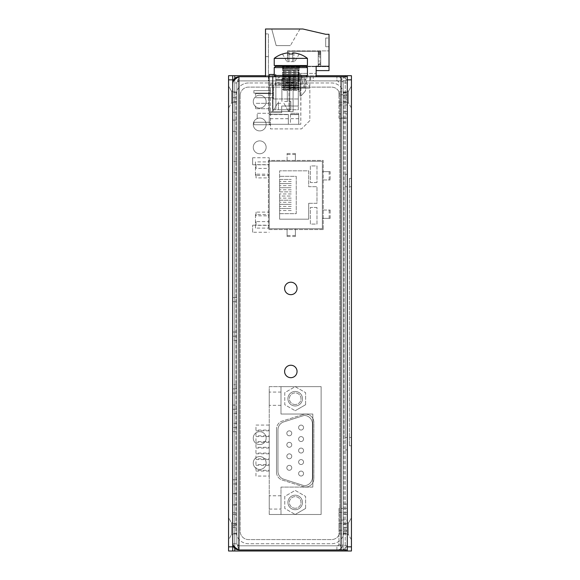 <?xml version="1.0" encoding="UTF-8"?>
<svg xmlns="http://www.w3.org/2000/svg" width="580" height="580" viewBox="0 0 580 580"><rect width="100%" height="100%" fill="white"/><g stroke="black" fill="none" stroke-linecap="round" stroke-linejoin="round"><path stroke-width="0.43" stroke-dasharray="2.9 2.17" d="M341.062 80.888A2.073 2.073 0 0 1 343.135 82.962A2.073 2.073 0 0 0 341.062 80.888L238.938 80.888L236.865 82.962A2.073 2.073 0 0 1 238.938 80.888L341.062 80.888L341.062 76.734A6.228 6.228 0 0 1 347.282 82.962L347.282 111.606L347.282 95.417L343.135 95.417L347.282 95.417L347.282 82.962A6.228 6.228 0 0 0 341.062 76.734L238.938 76.734L341.062 76.734L336.907 76.734L336.907 80.888A2.073 2.073 0 0 1 338.981 82.962A2.073 2.073 0 0 0 336.907 80.888L336.907 76.734A6.228 6.228 0 0 1 343.135 82.962A6.228 6.228 0 0 0 336.907 76.734L238.938 76.734L236.865 82.962L236.865 543.736L238.938 549.963L336.907 549.963A6.228 6.228 0 0 0 343.135 543.736A6.228 6.228 0 0 1 336.907 549.963L238.938 549.963L238.938 76.734A6.228 6.228 0 0 0 232.718 82.962L232.718 543.736A6.228 6.228 0 0 0 238.938 549.963L341.062 549.963L341.062 545.809L238.938 545.809L236.865 543.736L232.718 543.736L232.718 82.962L236.865 82.962L236.865 543.736A2.073 2.073 0 0 0 238.938 545.809L336.907 545.809A2.073 2.073 0 0 0 338.981 543.736L338.981 508.45L343.135 508.45L343.135 543.736L343.135 508.45L338.981 508.45L338.981 543.736A2.073 2.073 0 0 1 336.907 545.809L336.907 549.963M236.865 104.965L236.865 97.701L236.865 104.965M236.865 125.722L236.865 120.118L236.865 125.722M236.865 520.072L236.865 512.807L236.865 520.072M236.865 499.322L236.865 493.718L236.865 499.322M236.865 528.793L236.865 523.602L236.865 528.793M236.865 97.078L236.865 91.886L236.865 97.078M236.865 297.576L236.865 336.183L232.718 336.183L232.718 483.959L232.718 297.576L232.718 336.183L236.865 336.183L236.865 409.241L232.718 409.241L236.865 409.241L236.865 479.812L236.865 427.503L232.718 427.503L236.865 427.503L236.865 388.897L232.718 388.897L236.865 388.897L236.865 297.576L232.718 297.576L236.865 297.576M236.865 479.812L236.865 483.959L236.865 479.812L232.718 479.812L236.865 479.812M236.865 499.134L236.865 504.738L236.865 499.134M236.865 167.047L236.865 172.651L236.865 167.047M341.062 549.963L341.062 76.734L347.282 76.734L347.282 549.963L341.062 549.963A6.228 6.228 0 0 0 347.282 543.736A6.228 6.228 0 0 1 341.062 549.963L341.062 545.809A2.073 2.073 0 0 0 343.135 543.736A2.073 2.073 0 0 1 341.062 545.809L336.907 545.809M290.834 80.888L282.525 80.888L290.834 80.888M313.229 80.888L304.928 80.888L313.229 80.888L304.928 80.888L313.229 80.888L313.229 76.734L268.417 76.734L313.229 76.734L304.928 76.734L313.229 76.734L313.229 80.888M268.417 80.888L304.928 80.888L268.417 80.888L268.417 76.734L268.417 80.888M289.087 80.888L310.67 80.888L289.087 80.888L289.087 76.734L310.67 76.734L289.087 76.734L289.087 80.888M281.699 80.888L290 80.888L281.699 80.888L281.699 76.734L290 76.734L281.699 76.734M238.938 76.734L238.938 80.888M290.834 76.734L275.471 76.734L290.834 76.734M284.606 371.468A6.228 6.228 0 0 1 290.834 365.24A6.228 6.228 0 0 1 297.054 371.468A6.228 6.228 0 0 1 290.834 377.689A6.228 6.228 0 0 1 284.606 371.468M284.606 288.441A6.228 6.228 0 0 1 290.834 282.214A6.228 6.228 0 0 1 297.054 288.441A6.228 6.228 0 0 1 290.834 294.669A6.228 6.228 0 0 1 284.606 288.441M238.938 545.809L238.938 549.963M343.135 528.793L343.135 523.602L343.135 528.793M338.981 528.793L338.981 523.602L338.981 528.793M338.981 530.25L347.282 530.25L347.282 549.963L343.135 549.963L343.135 520.072L338.981 520.072M347.282 531.28L347.282 514.264L347.282 531.28L343.135 531.28L347.282 531.28L343.135 531.28L343.135 514.264L343.135 543.736L343.135 531.28L347.282 531.28M347.282 528.793L347.282 522.979L347.282 528.793M347.282 514.264L343.135 514.264M232.718 499.322L232.718 493.718L232.718 499.322M232.718 520.072L232.718 512.807L232.718 520.072M232.718 125.722L232.718 120.118L232.718 125.722M232.718 104.965L232.718 97.701L232.718 104.965M232.718 97.078L232.718 91.263L232.718 97.078M232.718 528.793L232.718 522.979L232.718 528.793M232.718 167.047L232.718 172.651L232.718 167.047M232.718 499.134L232.718 504.738L232.718 499.134M236.865 483.959L232.718 483.959L236.865 483.959M347.282 94.787L343.135 94.787L343.135 76.734L347.282 76.734L347.282 530.25M338.981 512.394L343.135 512.394L343.135 520.072L347.282 520.072M347.282 512.394L343.135 512.394L343.135 113.89L343.135 118.044L347.282 118.044L343.135 118.247L343.135 82.962L343.135 94.787L338.981 94.787L338.981 118.044L343.135 118.044L338.981 118.247L338.981 94.787M338.981 104.965L343.135 104.965L343.135 113.89L338.981 113.89M343.135 549.963L343.135 76.734M343.135 97.078L343.135 111.606L343.135 91.886L343.135 102.269L343.135 97.078L347.282 97.078L347.282 92.51L347.282 102.892L347.282 91.263L347.282 97.078M347.282 508.247L343.135 508.247L347.282 508.247M338.981 97.078L338.981 91.886L338.981 97.078M338.981 118.247L343.135 118.247L338.981 118.247M347.282 104.965L343.135 104.965L343.135 113.89L347.282 113.89M347.282 92.923L343.135 92.923L347.282 92.923M347.282 111.606L343.135 111.606M310.67 76.734L310.67 80.888L310.67 76.734M304.928 76.734L304.928 80.888L304.928 76.734M290 76.734L290 80.888M228.563 75.697L351.437 75.697L347.282 75.697L347.282 551L232.718 551L232.718 75.697L228.563 75.697L228.563 551L232.718 551M347.282 102.892L347.282 91.263L347.282 102.892L348.442 102.892L348.442 91.263L348.442 102.892L351.437 108.076L351.437 86.079L351.437 108.076L351.437 86.079L351.437 108.076L348.442 102.892L348.442 91.263L351.437 86.079L348.442 91.263L348.442 102.892L347.282 102.892M347.282 534.601L347.282 522.979L347.282 534.601L348.442 534.601L348.442 522.979L348.442 534.601L351.437 539.791L351.437 517.788L351.437 539.791L351.437 517.788L351.437 539.791L348.442 534.601L348.442 522.979L351.437 517.788L348.442 522.979L348.442 534.601L347.282 534.601M347.282 174.29L347.282 437.465L347.282 174.29L345.209 174.29L347.282 174.29M347.282 437.465L347.282 449.921L347.282 437.465L345.209 437.465L345.209 449.921L347.282 449.921L345.209 449.921L345.209 174.29L345.209 437.465L347.282 437.465M351.437 75.697L351.437 551L347.282 551M351.437 186.738L351.437 445.766L351.437 186.738L349.363 186.738L349.363 437.465L349.363 178.437L349.363 186.738L351.437 186.738M240.185 95.417A8.301 8.301 0 0 1 248.487 87.116L331.513 87.116A8.301 8.301 0 0 1 339.815 95.417L339.815 531.28A8.301 8.301 0 0 1 331.513 539.581L248.487 539.581A8.301 8.301 0 0 1 240.185 531.28L240.185 95.417A8.301 8.301 0 0 1 248.487 87.116L331.513 87.116A8.301 8.301 0 0 1 339.815 95.417L339.815 531.28A8.301 8.301 0 0 1 331.513 539.581L248.487 539.581A8.301 8.301 0 0 1 240.185 531.28L240.185 95.417M265.51 75.697L316.151 75.697M248.487 82.962A12.455 12.455 0 0 0 236.038 95.417A12.455 12.455 0 0 1 248.487 82.962L331.513 82.962A12.455 12.455 0 0 1 343.962 95.417L343.962 531.28A12.455 12.455 0 0 1 331.513 543.736L248.487 543.736A12.455 12.455 0 0 1 236.038 531.28L236.038 95.417L236.038 531.28A12.455 12.455 0 0 0 248.487 543.736L331.513 543.736A12.455 12.455 0 0 0 343.962 531.28L343.962 95.417A12.455 12.455 0 0 0 331.513 82.962L248.487 82.962M232.718 91.263L232.718 102.892L232.718 91.263L231.558 91.263L228.563 86.079L228.563 108.076L228.563 86.079L228.563 97.078L228.563 86.079L231.558 91.263L231.558 102.892L228.563 108.076L228.563 97.078L228.563 108.076L231.558 102.892L231.558 91.263L232.718 91.263M228.563 528.793L228.563 517.788L228.563 528.793M228.563 539.791L228.563 517.788L228.563 539.791L231.558 534.601L231.558 522.979L231.558 534.601L231.558 522.979L228.563 517.788L231.558 522.979L231.558 534.601L232.718 534.601L231.558 534.601L228.563 539.791M231.558 522.979L232.718 522.979L231.558 522.979M231.558 102.892L232.718 102.892L231.558 102.892L231.558 91.263L231.558 102.892M323.212 229.557L268.417 229.557L268.417 160.442L323.212 160.442L323.212 229.557L268.417 229.557L268.417 160.442L323.212 160.442L323.212 229.557M266.133 101.645A6.431 6.431 0 0 0 259.695 95.207A6.431 6.431 0 0 0 253.264 101.645A6.431 6.431 0 0 0 259.695 108.076A6.431 6.431 0 0 0 266.133 101.645A6.431 6.431 0 0 1 259.695 108.076A6.431 6.431 0 0 1 253.264 101.645A6.431 6.431 0 0 1 259.695 95.207A6.431 6.431 0 0 1 266.133 101.645M266.133 124.475A6.431 6.431 0 0 0 259.695 118.044A6.431 6.431 0 0 0 253.264 124.475A6.431 6.431 0 0 0 259.695 130.906A6.431 6.431 0 0 0 266.133 124.475A6.431 6.431 0 0 1 259.695 130.906A6.431 6.431 0 0 1 253.264 124.475A6.431 6.431 0 0 1 259.695 118.044A6.431 6.431 0 0 1 266.133 124.475M259.695 153.743A6.431 6.431 0 0 0 266.133 147.305A6.431 6.431 0 0 0 259.695 140.875A6.431 6.431 0 0 0 253.264 147.305A6.431 6.431 0 0 0 259.695 153.743A6.431 6.431 0 0 1 253.264 147.305A6.431 6.431 0 0 1 259.695 140.875A6.431 6.431 0 0 1 266.133 147.305A6.431 6.431 0 0 1 259.695 153.743M259.695 431.679A6.431 6.431 0 0 0 253.264 438.11A6.431 6.431 0 0 0 259.695 444.548A6.431 6.431 0 0 0 266.133 438.11A6.431 6.431 0 0 0 259.695 431.679A6.431 6.431 0 0 1 266.133 438.11A6.431 6.431 0 0 1 259.695 444.548A6.431 6.431 0 0 1 253.264 438.11A6.431 6.431 0 0 1 259.695 431.679M259.695 456.583A6.431 6.431 0 0 0 253.264 463.014A6.431 6.431 0 0 0 259.695 469.452A6.431 6.431 0 0 0 266.133 463.014A6.431 6.431 0 0 0 259.695 456.583A6.431 6.431 0 0 1 266.133 463.014A6.431 6.431 0 0 1 259.695 469.452A6.431 6.431 0 0 1 253.264 463.014A6.431 6.431 0 0 1 259.695 456.583M295.191 405.978A7.264 7.264 0 0 0 302.455 398.714A7.264 7.264 0 0 0 295.191 391.449A7.264 7.264 0 0 0 287.926 398.714A7.264 7.264 0 0 0 295.191 405.978A7.264 7.264 0 0 1 287.926 398.714A7.264 7.264 0 0 1 295.191 391.449A7.264 7.264 0 0 1 302.455 398.714A7.264 7.264 0 0 1 295.191 405.978M295.191 509.718A7.264 7.264 0 0 0 302.455 502.454A7.264 7.264 0 0 0 295.191 495.189A7.264 7.264 0 0 0 287.926 502.454A7.264 7.264 0 0 0 295.191 509.718A7.264 7.264 0 0 1 287.926 502.454A7.264 7.264 0 0 1 295.191 495.189A7.264 7.264 0 0 1 302.455 502.454A7.264 7.264 0 0 1 295.191 509.718M303.072 414.519L282.315 421.058A8.301 8.301 0 0 0 276.508 428.975A8.301 8.301 0 0 1 282.315 421.058L303.072 414.519A8.301 8.301 0 0 1 313.867 422.436L313.867 478.696A8.301 8.301 0 0 1 303.072 486.613A8.301 8.301 0 0 0 313.867 478.696L313.867 422.436A8.301 8.301 0 0 0 303.072 414.519M276.508 472.149L276.508 428.975L276.508 472.149A8.301 8.301 0 0 0 282.315 480.066L303.072 486.613L282.315 480.066A8.301 8.301 0 0 1 276.508 472.149M348.442 522.979L347.282 522.979L348.442 522.979M348.442 91.263L347.282 91.263L348.442 91.263M349.363 178.437L351.437 178.437L349.363 178.437M351.437 445.766L349.363 445.766L351.437 445.766M349.363 437.465L349.363 445.766L349.363 437.465L351.437 437.465L349.363 437.465M309.843 88.174A4.154 4.154 0 0 0 305.689 84.02A4.154 4.154 0 0 1 309.843 88.174L309.843 120.596L301.542 128.898L270.49 128.898L270.49 84.02L305.689 84.02A4.154 4.154 0 0 1 309.843 88.174L289.087 88.174L309.843 88.174L309.843 120.596L301.542 128.898L270.49 128.898L270.49 84.02L305.689 84.02A4.154 4.154 0 0 1 309.843 88.174L304.863 88.174L309.843 88.174L304.863 88.174L309.843 88.174L309.843 76.553L309.843 88.174M289.087 88.174L289.087 84.02L289.087 88.174M304.863 76.553L309.843 76.553L304.863 76.553L304.863 88.174L304.863 76.553L304.863 88.174L304.863 76.553L309.843 76.553L304.863 76.553M270.49 93.112L270.49 90.625L270.49 93.112L270.49 90.625L270.49 93.112L253.888 93.112L253.888 90.625L270.49 90.625L253.888 90.625L253.888 93.112L270.49 93.112M270.49 124.743L270.49 122.257L270.49 124.743L270.49 122.257L270.49 124.743L253.888 124.743L253.888 122.257L270.49 122.257L253.888 122.257L253.888 124.743L270.49 124.743M253.888 90.625L253.888 93.112L253.888 90.625M253.888 122.257L253.888 124.743L253.888 122.257M269.243 76.734L269.243 124.287L269.243 113.288L269.243 124.287L300.795 124.287L269.243 124.287L288.34 124.287L269.243 124.287L269.243 74.472L275.884 74.472L275.884 109.758L298.301 109.758L298.301 74.472L300.781 74.472L298.301 74.472L300.781 74.472L304.101 87.341L300.781 74.472L300.998 75.335L300.781 74.472L300.998 75.335L300.781 74.472L300.998 75.335L300.781 74.472L300.998 75.335L300.781 74.472L298.301 74.472L300.781 74.472L298.301 74.472L300.781 74.472L298.301 74.472L298.301 109.758L275.884 109.758L275.884 74.472L275.884 109.758L272.977 109.758L275.884 109.758L272.977 109.758L275.884 109.758L272.977 109.758L275.884 109.758L272.977 109.758L275.884 109.758L275.884 74.472L272.977 74.472L272.977 109.758L272.977 74.472L275.884 74.472L272.977 74.472L275.884 74.472L272.977 74.472L275.884 74.472L272.977 74.472L275.884 74.472L275.884 109.758L275.884 74.472L275.884 109.758L275.884 74.472L275.884 109.758L275.884 74.472L274.224 74.472M298.714 124.287L290.413 124.287L290.413 113.288L290.413 124.287L298.714 124.287L298.714 114.608L298.714 124.287M269.243 113.288L269.243 118.69L269.243 113.288L269.243 118.682L269.243 113.288L257.208 113.288L257.208 118.682L257.208 113.288L257.208 115.985L257.208 113.288L257.208 115.985L257.208 113.288L269.243 113.288M288.34 114.405L269.243 114.405L288.34 114.405L288.34 124.287L288.34 114.405L288.34 118.69L288.34 114.405L288.34 118.682L288.34 114.405L269.243 114.412L288.34 114.405M269.243 114.608L288.34 114.608L269.243 114.608M257.208 115.985L257.208 118.682L257.208 115.985M300.795 87.341L300.795 124.287L300.998 75.335L300.795 87.341L300.998 75.335L300.795 87.341L300.998 75.335L300.795 87.341L300.998 75.335L300.795 87.341L304.101 87.341L300.795 87.341L300.795 91.082L298.301 91.082L300.795 91.082L300.795 87.341L300.795 91.082L298.301 91.082L298.301 74.472L298.301 91.082L300.795 91.082L300.795 87.341L300.795 91.082L298.301 91.082L298.301 74.472L298.301 91.082L300.795 91.082L300.795 87.341L300.795 91.082L298.301 91.082L298.301 74.472L298.301 91.082L300.795 91.082L300.795 87.341M300.781 74.472L298.301 74.472L298.301 91.082L298.301 74.472L300.781 74.472M284.606 109.758L290.834 109.758L284.606 109.758M272.977 109.758L272.977 74.472L272.977 109.758M284.606 101.456L290.834 101.456L284.606 101.456M284.606 78.626L281.902 78.626L284.606 78.626M298.714 114.405L298.714 118.69L298.714 113.288L298.714 118.682L298.714 114.405L290.413 114.412L298.714 114.405M290.834 80.062L275.884 80.062L290.834 80.062M290.834 66.359L275.471 66.359M299.135 80.062L299.135 67.606L282.525 67.606L299.135 67.606L300.375 66.359L290.921 66.359L306.189 66.359M312.83 487.091L312.83 414.033L280.995 414.033L280.995 386.635L269.243 386.635L269.243 514.489L321.132 514.489L321.132 386.635L280.995 386.635L280.995 414.033L312.83 414.033L312.83 487.091L280.995 487.091L280.995 514.489L280.995 487.091L312.83 487.091M280.995 509.073L280.995 495.791L280.995 509.073L269.243 509.073L269.243 495.791L269.243 509.073M269.243 514.489L321.132 514.489L321.132 386.635L269.243 386.635L269.243 514.489M269.243 448.072L269.243 453.052L269.243 448.072L255.961 448.072L255.961 453.052L269.243 453.052M269.243 459.57L269.243 464.551L269.243 459.57L255.961 459.57L255.961 464.551L269.243 464.551M269.243 471.069L269.243 476.049L269.243 471.069L255.961 471.069L255.961 476.049L269.243 476.049M269.243 436.573L269.243 441.554L269.243 436.573L255.961 436.573L255.961 441.554L269.243 441.554M269.243 425.075L269.243 430.055L269.243 425.075L255.961 425.075L255.961 430.055L269.243 430.055M269.243 453.821L269.243 458.802L269.243 453.821L255.961 453.821L255.961 458.802L269.243 458.802M269.243 465.32L269.243 470.3L269.243 465.32L255.961 465.32L255.961 470.3L269.243 470.3M269.243 442.322L269.243 447.303L269.243 442.322L255.961 442.322L255.961 447.303L269.243 447.303M269.243 430.824L269.243 435.805L269.243 430.824L255.961 430.824L255.961 435.805L269.243 435.805M269.243 392.058L269.243 405.34L269.243 392.058L280.995 392.058L280.995 405.34L280.995 392.058M280.995 405.34L269.243 405.34M284.765 496.415L284.765 508.45L295.191 514.467L284.765 508.45L284.765 496.415L295.191 490.397L305.617 496.415L295.191 490.397L284.765 496.415M305.617 508.45L305.617 496.415L305.617 508.45L295.191 514.467L305.617 508.45M284.765 392.674L284.765 404.717L295.191 410.734L284.765 404.717L284.765 392.674L295.191 386.657L305.617 392.674L295.191 386.657L284.765 392.674M305.617 404.717L305.617 392.674L305.617 404.717L295.191 410.734L305.617 404.717M301.085 448.093A2.472 2.472 0 0 1 303.55 450.566A2.472 2.472 0 0 1 301.085 453.031A2.472 2.472 0 0 1 298.613 450.566A2.472 2.472 0 0 1 301.085 448.093A2.472 2.472 0 0 0 298.613 450.566A2.472 2.472 0 0 0 301.085 453.031A2.472 2.472 0 0 0 303.55 450.566A2.472 2.472 0 0 0 301.085 448.093M301.085 459.592A2.472 2.472 0 0 1 303.55 462.064A2.472 2.472 0 0 1 301.085 464.529A2.472 2.472 0 0 1 298.613 462.064A2.472 2.472 0 0 1 301.085 459.592A2.472 2.472 0 0 0 298.613 462.064A2.472 2.472 0 0 0 301.085 464.529A2.472 2.472 0 0 0 303.55 462.064A2.472 2.472 0 0 0 301.085 459.592M301.085 471.09A2.472 2.472 0 0 1 303.55 473.563A2.472 2.472 0 0 1 301.085 476.028A2.472 2.472 0 0 1 298.613 473.563A2.472 2.472 0 0 1 301.085 471.09A2.472 2.472 0 0 0 298.613 473.563A2.472 2.472 0 0 0 301.085 476.028A2.472 2.472 0 0 0 303.55 473.563A2.472 2.472 0 0 0 301.085 471.09M301.085 436.595A2.472 2.472 0 0 1 303.55 439.067A2.472 2.472 0 0 1 301.085 441.532A2.472 2.472 0 0 1 298.613 439.067A2.472 2.472 0 0 1 301.085 436.595A2.472 2.472 0 0 0 298.613 439.067A2.472 2.472 0 0 0 301.085 441.532A2.472 2.472 0 0 0 303.55 439.067A2.472 2.472 0 0 0 301.085 436.595M301.085 425.096A2.472 2.472 0 0 1 303.55 427.569A2.472 2.472 0 0 1 301.085 430.034A2.472 2.472 0 0 1 298.613 427.569A2.472 2.472 0 0 1 301.085 425.096A2.472 2.472 0 0 0 298.613 427.569A2.472 2.472 0 0 0 301.085 430.034A2.472 2.472 0 0 0 303.55 427.569A2.472 2.472 0 0 0 301.085 425.096M289.297 453.843A2.472 2.472 0 0 1 291.762 456.315A2.472 2.472 0 0 1 289.297 458.78A2.472 2.472 0 0 1 286.825 456.315A2.472 2.472 0 0 1 289.297 453.843A2.472 2.472 0 0 0 286.825 456.315A2.472 2.472 0 0 0 289.297 458.78A2.472 2.472 0 0 0 291.762 456.315A2.472 2.472 0 0 0 289.297 453.843M289.297 465.341A2.472 2.472 0 0 1 291.762 467.813A2.472 2.472 0 0 1 289.297 470.278A2.472 2.472 0 0 1 286.825 467.813A2.472 2.472 0 0 1 289.297 465.341A2.472 2.472 0 0 0 286.825 467.813A2.472 2.472 0 0 0 289.297 470.278A2.472 2.472 0 0 0 291.762 467.813A2.472 2.472 0 0 0 289.297 465.341M289.297 442.344A2.472 2.472 0 0 1 291.762 444.816A2.472 2.472 0 0 1 289.297 447.282A2.472 2.472 0 0 1 286.825 444.816A2.472 2.472 0 0 1 289.297 442.344A2.472 2.472 0 0 0 286.825 444.816A2.472 2.472 0 0 0 289.297 447.282A2.472 2.472 0 0 0 291.762 444.816A2.472 2.472 0 0 0 289.297 442.344M289.297 430.846A2.472 2.472 0 0 1 291.762 433.318A2.472 2.472 0 0 1 289.297 435.783A2.472 2.472 0 0 1 286.825 433.318A2.472 2.472 0 0 1 289.297 430.846A2.472 2.472 0 0 0 286.825 433.318A2.472 2.472 0 0 0 289.297 435.783A2.472 2.472 0 0 0 291.762 433.318A2.472 2.472 0 0 0 289.297 430.846M295.191 508.261A5.814 5.814 0 0 1 289.376 502.454A5.814 5.814 0 0 1 295.191 496.639A5.814 5.814 0 0 1 300.998 502.454A5.814 5.814 0 0 1 295.191 508.261A5.814 5.814 0 0 0 300.998 502.454A5.814 5.814 0 0 0 295.191 496.639A5.814 5.814 0 0 0 289.376 502.454A5.814 5.814 0 0 0 295.191 508.261M295.191 404.528A5.814 5.814 0 0 1 289.376 398.714A5.814 5.814 0 0 1 295.191 392.907A5.814 5.814 0 0 1 300.998 398.714A5.814 5.814 0 0 1 295.191 404.528A5.814 5.814 0 0 0 300.998 398.714A5.814 5.814 0 0 0 295.191 392.907A5.814 5.814 0 0 0 289.376 398.714A5.814 5.814 0 0 0 295.191 404.528M255.961 453.052L255.961 448.072M255.961 464.551L255.961 459.57M255.961 476.049L255.961 471.069M255.961 441.554L255.961 436.573M255.961 430.055L255.961 425.075M255.961 458.802L255.961 453.821M255.961 470.3L255.961 465.32M255.961 447.303L255.961 442.322M255.961 435.805L255.961 430.824M280.995 495.791L269.243 495.791M312.417 477.384L312.417 423.748L312.417 477.384A8.301 8.301 0 0 1 304.116 485.685L283.75 479.218A8.301 8.301 0 0 1 277.965 471.308L277.965 429.824A8.301 8.301 0 0 1 283.75 421.907L304.116 415.447A8.301 8.301 0 0 1 312.417 423.748A8.301 8.301 0 0 0 304.116 415.447L283.75 421.907A8.301 8.301 0 0 0 277.965 429.824L277.965 471.308A8.301 8.301 0 0 0 283.75 479.218L304.116 485.685A8.301 8.301 0 0 0 312.417 477.384M269.243 228.73L322.379 228.73L322.379 161.276L269.243 161.276L269.243 228.73L287.093 228.73L287.093 236.517L287.093 228.73L322.379 228.73L322.379 179.952L330.165 179.952L322.379 179.952L322.379 161.276L269.243 161.276L269.243 228.73M252.641 232.261L252.641 225.2L252.641 232.261L269.243 232.261M252.641 225.2L269.243 225.2M269.243 164.8L269.243 161.276L269.243 164.8L252.641 164.8L252.641 157.745L269.243 157.745L269.243 161.276L269.243 157.745M269.243 161.9L269.243 175.385L269.243 161.9L255.461 161.9L255.461 175.385L269.243 175.385M269.243 214.614L269.243 228.107L269.243 214.614L255.461 214.614L255.461 228.107L269.243 228.107M269.243 168.396L269.243 164.655L269.243 168.396L256.041 168.396L256.041 164.655L269.243 164.655M269.243 177.9L269.243 174.167L269.243 177.9L256.041 177.9L256.041 174.167L269.243 174.167M269.243 225.344L269.243 221.611L269.243 225.344L256.041 225.344L256.041 221.611L269.243 221.611M269.243 215.84L269.243 212.106L269.243 215.84L256.041 215.84L256.041 212.106L269.243 212.106M252.641 157.745L252.641 164.8M295.394 161.276L295.394 153.49L295.394 161.276L287.093 161.276L287.093 153.49L287.093 161.276M295.394 228.73L295.394 236.517L295.394 228.73L287.093 228.73M308.683 203.305L316.985 203.305L316.985 186.702L308.683 186.702L308.683 170.825L279.625 170.825L279.625 219.182L308.683 219.182L308.683 203.305L316.985 203.305L316.985 186.702L308.683 186.702L308.683 170.825L279.625 170.825L279.625 179.438L291.247 179.438L279.625 179.438L279.625 183.584L291.247 183.584L279.625 183.584L279.625 187.739L291.247 187.739L279.625 187.739L279.625 191.886L291.247 191.886L279.625 191.886L279.625 196.04L291.247 196.04L279.625 196.04L279.625 200.194L291.247 200.194L279.625 200.194L279.625 204.341L291.247 204.341L279.625 204.341L279.625 208.495L291.247 208.495L279.625 208.495L279.625 219.182L308.683 219.182L308.683 203.305M316.985 207.459L310.344 207.459L310.344 224.061L316.985 224.061L316.985 207.459L310.344 207.459L310.344 224.061L316.985 224.061L316.985 207.459M316.985 182.548L310.344 182.548L310.344 165.945L316.985 165.945L316.985 182.548L310.344 182.548L310.344 165.945L316.985 165.945L316.985 182.548M330.165 171.651L322.379 171.651L330.165 171.651L330.165 179.952M322.379 171.651L322.379 179.952M322.379 218.356L330.165 218.356L322.379 218.356L322.379 210.047L330.165 210.047L322.379 210.047M329.164 171.651L329.164 179.952M330.165 218.356L330.165 210.047M329.164 218.356L329.164 210.047M295.394 153.49L287.093 153.49M295.394 154.49L287.093 154.49M295.394 236.517L287.093 236.517M295.394 235.516L287.093 235.516M291.247 181.511L279.625 181.511L291.247 181.511L291.247 179.438M291.247 185.665L279.625 185.665L291.247 185.665L291.247 183.584M291.247 189.812L279.625 189.812L291.247 189.812L291.247 187.739M291.247 193.966L279.625 193.966L291.247 193.966L291.247 191.886M291.247 198.113L279.625 198.113L291.247 198.113L291.247 196.04M291.247 202.268L279.625 202.268L291.247 202.268L291.247 200.194M291.247 206.415L279.625 206.415L291.247 206.415L291.247 204.341M291.247 210.569L279.625 210.569L291.247 210.569L291.247 208.495M279.625 213.679L296.228 213.679L296.228 176.32L279.625 176.32L296.228 176.32L296.228 213.679L279.625 213.679M255.461 175.385L255.461 161.9M255.461 228.107L255.461 214.614M256.041 164.655L256.041 168.396M256.041 174.167L256.041 177.9M256.041 221.611L256.041 225.344M256.041 212.106L256.041 215.84M298.301 98.97L273.398 98.97L298.301 98.97L298.301 106.024L281.699 106.024L281.699 112.665L269.243 112.665L269.243 85.267L273.398 85.267L273.398 98.97L273.398 85.267L269.243 85.267L298.301 85.267L298.301 106.024L281.699 106.024L281.699 112.665L269.243 112.665L269.243 85.267L298.301 85.267L298.301 106.024L281.699 106.024L281.699 112.665L269.243 112.665L269.243 85.267L269.243 112.665L281.699 112.665L281.699 106.024L298.301 106.024L298.301 98.97M255.548 106.024L255.548 108.721L255.548 106.024M285.846 85.267L293.11 85.267L285.846 85.267M294.154 85.267L291.87 85.267L294.154 85.267M277.544 85.267L279.828 85.267L277.544 85.267M273.398 95.649L273.398 93.569L273.398 95.649M255.548 95.649L255.548 93.569L255.548 95.649M285.846 82.57L293.11 82.57L285.846 82.57M294.154 82.57L291.87 82.57L294.154 82.57M277.544 82.57L279.828 82.57L277.544 82.57M268.417 33.901L268.417 76.734L268.417 33.901L268.417 56.608L268.417 33.901L268.417 56.608L268.417 33.901L268.417 56.608L268.417 33.901L265.51 33.901L265.51 56.608L265.51 33.901L265.51 56.608L265.51 33.901L265.51 56.608L265.51 33.901L268.417 33.901M298.512 76.734L299.983 76.734L298.512 76.734L299.983 76.734L298.512 76.734L298.512 73.413L307.327 73.413L305.624 89.653A4.154 4.154 0 0 1 304.572 92.01A4.154 4.154 0 0 0 305.624 89.653L307.327 73.413L298.512 73.413L298.512 76.734L298.512 73.413L307.327 73.413L298.512 73.413L298.512 76.734L298.512 73.413L316.151 73.413L298.512 73.413L298.512 76.734L316.151 76.734L298.512 76.734M265.51 76.734L265.51 33.901L265.51 76.734L316.151 76.734L316.151 66.25L316.151 70.608L316.151 66.25L316.151 70.608L316.151 66.25L316.151 70.608L316.151 66.25L316.151 70.608L316.151 66.25L329.019 66.25L316.151 66.25L329.019 66.25L329.019 34.285L325.699 34.285L302.869 29L265.51 29L265.51 76.734L316.151 76.734M293.11 76.734L288.963 76.734L293.11 76.734L288.963 76.734L293.11 76.734L288.963 76.734L293.11 76.734L288.963 76.734L293.11 76.734L293.11 111.606L293.11 76.734L268.808 76.734L293.11 76.734L293.11 111.606L289.797 111.606L293.11 111.606L289.797 111.606L289.797 76.734L289.797 111.606L288.963 111.606L293.11 111.606L288.963 111.606L293.11 111.606L288.963 111.606L293.11 111.606L288.963 111.606L289.797 111.606L289.797 76.734L289.797 111.606L289.797 76.734L289.797 111.606L289.797 76.734L289.797 111.606L289.797 76.734L289.797 111.606L289.797 76.734L289.797 111.606L289.797 76.734L289.797 111.606L293.11 111.606L293.11 76.734M299.983 81.78L299.983 76.734L299.983 81.78M300.172 90.407L300.172 82.425L300.172 90.407A0.834 0.834 0 0 1 299.983 90.93A0.834 0.834 0 0 0 300.172 90.407L300.172 82.425L300.172 90.407A0.834 0.834 0 0 1 299.983 90.93A0.834 0.834 0 0 0 300.172 90.407M299.983 95.983L299.983 90.93L299.983 95.983A0.834 0.834 0 0 0 301.078 95.859L304.572 92.01L301.078 95.859A0.834 0.834 0 0 1 299.983 95.983L299.983 90.93L299.983 95.983A0.834 0.834 0 0 0 301.078 95.859L304.572 92.01A4.154 4.154 0 0 0 305.624 89.653A4.154 4.154 0 0 1 304.572 92.01L301.078 95.859A0.834 0.834 0 0 1 299.983 95.983M265.51 56.608L268.417 56.608L265.51 56.608M329.019 66.25L316.151 66.25L329.019 66.25L316.151 66.25L329.019 66.25L316.151 66.25L329.019 66.25L329.019 70.608L329.019 66.25L329.019 70.608L329.019 66.25L329.019 70.608L329.019 66.25L329.019 70.608L316.151 70.608M329.019 38.026L329.019 46.741L329.019 38.026L329.019 46.741L329.019 38.026L329.019 46.741L329.019 38.026L329.019 46.741L329.019 38.026L325.699 38.026L325.699 46.741L325.699 38.026L325.699 46.741L325.699 38.026L325.699 46.741L325.699 38.026L325.699 46.741L325.699 38.026L329.019 38.026M329.019 58.783L329.019 50.895L329.019 58.783M271.737 29L299.962 29L271.737 29L299.962 29L271.737 29L299.962 29L271.737 29L299.962 29L271.737 29L276.181 45.602L290.377 45.602L276.181 45.602L290.377 45.602L276.181 45.602L290.377 45.602L276.181 45.602L290.377 45.602L276.181 45.602L271.737 29M299.962 29L290.377 45.602L299.962 29M329.019 46.741L325.699 46.741L329.019 46.741M287.506 58.783L287.506 50.895L287.506 58.783M318.224 51.468L320.718 51.468L320.718 64.503L318.224 64.503L318.224 51.468L318.224 66.098L320.718 66.098L320.718 53.063L318.224 53.063M320.718 64.503L320.718 66.098M318.224 66.098L318.224 64.503M320.718 53.063L320.718 51.468M318.224 54.433L320.718 54.433L320.718 59.725L318.224 59.725L318.224 54.433L318.224 63.126L320.718 63.126L320.718 57.833L318.224 57.833M320.718 59.725L320.718 63.126M318.224 63.126L318.224 59.725M320.718 57.833L320.718 54.433M318.224 53.411L320.718 53.411L320.718 61.038L318.224 61.038L318.224 53.411L318.224 64.148L320.718 64.148L320.718 56.521L318.224 56.521M320.718 61.038L320.718 64.148M318.224 64.148L318.224 61.038M320.718 56.521L320.718 53.411M318.224 52.439L320.718 52.439L320.718 62.488L318.224 62.488L318.224 52.439L318.224 65.119L320.718 65.119L320.718 55.071L318.224 55.071M320.718 62.488L320.718 65.119M318.224 65.119L318.224 62.488M320.718 55.071L320.718 52.439M272.564 111.606L293.11 111.606L268.808 111.606L272.564 111.606L272.564 76.734L272.564 111.606M280.742 111.606L272.752 111.606L280.742 111.606M288.963 111.606L288.963 76.734L288.963 111.606M280.742 103.305L277.544 103.305L280.742 103.305M288.637 52.838L289.007 52.896L289.007 61.669L289.007 54.049L289.007 61.669L286.897 61.669L292.654 61.669L289.007 61.669L289.007 54.049A26.397 22.859 180 0 1 290.834 53.991A26.397 22.859 180 0 1 292.654 54.049L292.654 52.896L293.9 52.896A26.919 26.919 0 0 1 299.164 54.049L299.193 53.991M282.467 53.991L282.496 54.049A26.919 26.919 0 0 1 287.76 52.896L287.76 61.669L287.76 52.896M274.224 58.377L307.436 58.377M292.654 54.049L292.654 61.669L294.763 61.669L292.654 61.669L292.654 54.049M299.164 54.049L294.763 61.669L299.164 54.049M282.496 54.049L286.897 61.669L282.496 54.049M307.436 65.533L274.224 65.533M282.525 65.533L299.135 65.533L282.525 65.533M299.135 66.359L299.135 66.997L282.525 66.997L299.135 66.997L297.772 67.78L283.888 67.78L297.772 67.78L299.135 68.57L282.525 68.57L299.135 68.57L282.525 68.882L299.135 68.882L297.772 69.672L283.888 69.672L282.525 68.882L283.888 67.78L282.525 66.997L282.525 66.359M297.772 69.672L299.135 70.456L282.525 70.456L299.135 70.767L282.525 70.767L299.135 70.767L297.772 71.558L283.888 71.558L282.525 70.767L283.888 69.672L297.772 69.672M297.772 71.558L299.135 72.34L282.525 72.34L299.135 72.659L282.525 72.659L299.135 72.659L297.772 73.442L283.888 73.442L282.525 72.659L283.888 71.558L297.772 71.558M297.772 73.442L299.135 74.233L282.525 74.233L299.135 74.544L282.525 74.544L299.135 74.544L297.772 75.335L283.888 75.335L282.525 74.544L283.888 73.442L297.772 73.442M297.772 75.335L299.135 76.118L282.525 76.118L299.135 76.437L282.525 76.437L299.135 76.437L297.772 77.22L283.888 77.22L282.525 76.437L283.888 75.335L297.772 75.335M297.772 77.22L299.135 78.01L282.525 78.01L299.135 78.322L282.525 78.322L299.135 78.322L297.772 79.112L283.888 79.112L282.525 78.322L283.888 77.22L297.772 77.22M297.772 79.112L299.135 79.895L282.525 79.895L299.135 80.207L282.525 80.207L299.135 80.207L297.772 80.997L283.888 80.997L282.525 80.207L283.888 79.112L297.772 79.112M297.772 80.997L299.135 81.78L282.525 81.78L299.135 82.099L282.525 82.099L299.135 82.099L297.772 82.882L283.888 82.882L282.525 82.099L283.888 80.997L297.772 80.997M297.772 82.882L299.135 83.672L282.525 83.672L299.135 83.984L282.525 83.984L299.135 83.984L297.772 84.774L283.888 84.774L282.525 83.984L283.888 82.882L297.772 82.882M297.772 84.774L299.135 85.557L282.525 85.557L299.135 85.876L282.525 85.876L299.135 85.876L297.772 86.659L283.888 86.659L282.525 85.876L283.888 84.774L297.772 84.774M297.772 86.659L299.135 87.45L282.525 87.45L299.135 87.761L282.525 87.761L299.135 87.761L297.772 88.552L283.888 88.552L282.525 87.761L283.888 86.659L297.772 86.659M297.772 88.552L299.135 89.334L282.525 89.334L299.135 89.646L282.525 89.646L299.135 89.646L297.772 90.436L283.888 90.436L282.525 89.646L283.888 88.552L297.772 88.552M283.888 90.436L297.772 90.436M338.858 544.446L342.758 545.867M347.282 527.503L343.135 527.503L347.282 527.503M232.718 301.723L236.865 301.723L232.718 301.723M232.718 332.028L236.865 332.028M236.865 340.329L232.718 340.329M232.718 405.087L236.865 405.087M236.865 413.388L232.718 413.388M232.718 431.658L236.865 431.658M236.865 423.357L232.718 423.357M232.718 393.051L236.865 393.051M236.865 384.75L232.718 384.75M347.282 545.809L343.135 545.809M347.282 504.092L343.135 504.092M343.135 122.191L347.282 122.191M343.135 80.888L347.282 80.888M347.282 82.962L343.135 82.962M347.282 99.013L343.135 99.013M345.209 549.963L345.209 76.734M345.209 75.697L345.209 551M234.791 551L234.791 75.697M234.791 78.322L234.791 548.375M345.209 186.738L347.282 186.738L345.209 186.738M290.413 114.608L298.714 114.608L290.413 114.608M290.739 79.279L275.688 79.279L290.739 79.279M290.834 79.279L305.972 79.279L290.834 79.279M307.436 75.494L274.224 75.494M274.224 67.606L307.436 67.606M293.9 52.896L293.9 61.669L293.9 52.896M343.135 524.226L347.282 524.226M343.135 533.361L347.282 533.361M338.981 523.602L347.282 523.602M338.981 533.977L347.282 533.977M232.718 493.718L236.865 493.718L232.718 493.718M232.718 504.926L236.865 504.926L232.718 504.926M232.718 514.467L236.865 514.467M232.718 525.676L236.865 525.676M232.718 512.807L236.865 512.807M232.718 527.336L236.865 527.336M232.718 120.118L236.865 120.118L232.718 120.118M232.718 131.326L236.865 131.326L232.718 131.326M232.718 97.701L236.865 97.701L232.718 97.701M232.718 112.23L236.865 112.23L232.718 112.23M232.718 91.886L236.865 91.886M232.718 102.269L236.865 102.269M232.718 523.602L236.865 523.602M232.718 533.977L236.865 533.977M236.865 524.226L232.718 524.226M236.865 533.361L232.718 533.361M236.865 92.51L232.718 92.51M236.865 101.645L232.718 101.645M236.865 172.651L232.718 172.651M236.865 161.443L232.718 161.443M236.865 504.738L232.718 504.738M236.865 493.529L232.718 493.529M338.981 91.886L347.282 91.886M338.981 102.269L347.282 102.269M343.135 92.51L347.282 92.51M343.135 101.645L347.282 101.645M282.525 80.888L282.525 76.734M299.135 80.888L299.135 76.734M288.34 118.682L269.243 118.682M290.834 109.758L290.834 101.456L290.834 109.758M278.378 109.758L278.378 101.456L278.378 109.758M287.303 101.456L287.303 78.626L287.303 101.456M281.902 101.456L281.902 78.626L281.902 101.456M298.714 113.288L290.413 113.288L298.714 113.288M298.714 118.682L290.413 118.682M282.525 80.062L282.525 67.606L281.286 66.359M280.452 76.734L275.688 79.279L275.884 80.062M301.208 76.734L305.972 79.279L305.776 80.062M269.243 108.721L255.548 108.721L269.243 108.721M269.243 103.327L255.548 103.327L269.243 103.327M273.398 97.723L255.548 97.723L273.398 97.723M273.398 93.569L255.548 93.569L273.398 93.569M293.11 85.267L293.11 82.57M278.581 85.267L278.581 82.57M296.431 85.267L296.431 82.57L296.431 85.267M291.87 85.267L291.87 82.57L291.87 85.267M279.828 85.267L279.828 82.57L279.828 85.267M275.261 85.267L275.261 82.57L275.261 85.267M287.506 50.895L329.019 50.895L287.506 50.895M287.506 66.664L329.019 66.664L287.506 66.664M287.506 66.25L320.718 66.25L287.506 66.25M287.506 51.308L320.718 51.308L287.506 51.308M268.808 76.734L268.808 111.606L268.808 76.734M277.544 103.305L272.752 111.606L277.544 103.305M283.939 103.305L288.731 111.606L283.939 103.305"/><path stroke-width="0.87" d="M347.282 549.963L238.938 549.963L238.938 76.734C235.161 77.104 233.088 79.184 232.718 82.962C233.088 80.888 235.161 78.815 238.938 76.734L347.282 76.734M297.054 288.441A6.228 6.228 0 0 0 290.834 282.214A6.228 6.228 0 0 0 284.606 288.441A6.228 6.228 0 0 0 290.834 294.669A6.228 6.228 0 0 0 297.054 288.441M297.054 371.468A6.228 6.228 0 0 0 290.834 365.24A6.228 6.228 0 0 0 284.606 371.468A6.228 6.228 0 0 0 290.834 377.689A6.228 6.228 0 0 0 297.054 371.468M238.938 549.963C235.161 547.89 233.088 545.809 232.718 543.736C233.088 547.52 235.161 549.593 238.938 549.963M351.437 551L347.282 551L351.437 551L351.437 75.697L347.282 75.697L347.282 551L345.209 551L345.209 549.963M347.282 75.697L316.151 75.697M265.51 75.697L232.718 75.697L232.718 551L228.563 551L345.209 551M232.718 79.852L228.563 79.852L228.563 75.697L232.718 75.697M228.563 79.852L228.563 551M274.224 74.472L269.243 74.472L269.243 76.734M275.471 76.734L274.224 75.494L307.436 75.494L307.436 67.606L274.224 67.606L275.471 66.359L300.375 66.359M307.436 67.606L306.189 66.359L290.834 66.359M316.151 76.734L316.151 66.25L329.019 66.25L329.019 34.285L325.699 34.285L302.869 29L265.51 29L265.51 76.734M316.151 70.608L329.019 70.608L329.019 66.25M287.76 52.896L289.007 52.896L289.007 54.049L289.007 52.896L287.76 52.896A26.919 26.919 0 0 0 282.496 54.049L282.467 53.991A26.984 26.984 0 0 0 274.224 58.377L274.224 65.533L307.436 65.533L307.436 58.377L274.224 58.377M307.436 58.377A26.984 26.984 0 0 0 299.193 53.991L299.164 54.049A26.919 26.919 0 0 0 293.9 52.896L292.654 52.896L292.654 54.049A26.397 22.859 180 0 0 290.834 53.991A26.397 22.859 180 0 0 289.007 54.049L289.007 52.896M292.654 52.896L292.654 54.049L293.023 52.838M299.135 65.533L299.135 66.359M282.525 65.533L282.525 66.359M341.062 549.963L341.062 76.734M351.437 79.852L347.282 79.852M345.209 76.734L345.209 75.697M347.282 546.846L351.437 546.846M234.791 75.697L234.791 78.322M234.791 548.375L234.791 551M228.563 546.846L232.718 546.846M274.224 75.494L274.224 67.606M307.436 75.494L306.189 76.734"/></g></svg>
